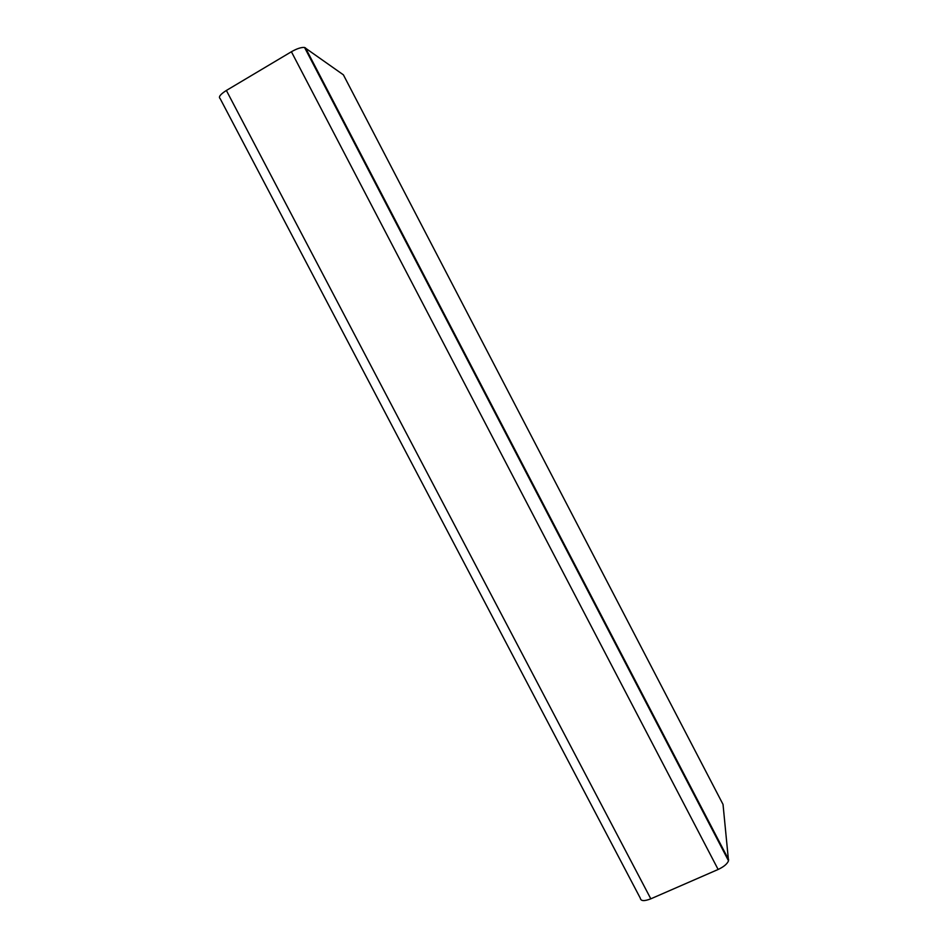 <?xml version="1.0" encoding="UTF-8"?>
<svg xmlns="http://www.w3.org/2000/svg" width="948" height="948" viewBox="0 0 948 948"><rect width="100%" height="100%" fill="white"/><g stroke="black" fill="none" stroke-linecap="round" stroke-linejoin="round"><path stroke-width="1.42" d="M343.389 74.833L304.557 47.483C301.393 47.163 297.008 48.573 291.403 51.749L226.371 90.463C220.315 94.338 218.241 97.04 220.126 98.568L640.35 898.277C640.812 901.157 644.296 901.347 650.814 898.822L718.134 869.47C723.786 866.816 727.246 863.924 728.514 860.796L723.028 804.414L343.389 74.833M728.645 859.706L305.457 47.838M291.403 51.749L718.134 869.47M650.814 898.822L226.371 90.463M728.514 860.796L304.557 47.483"/></g></svg>
